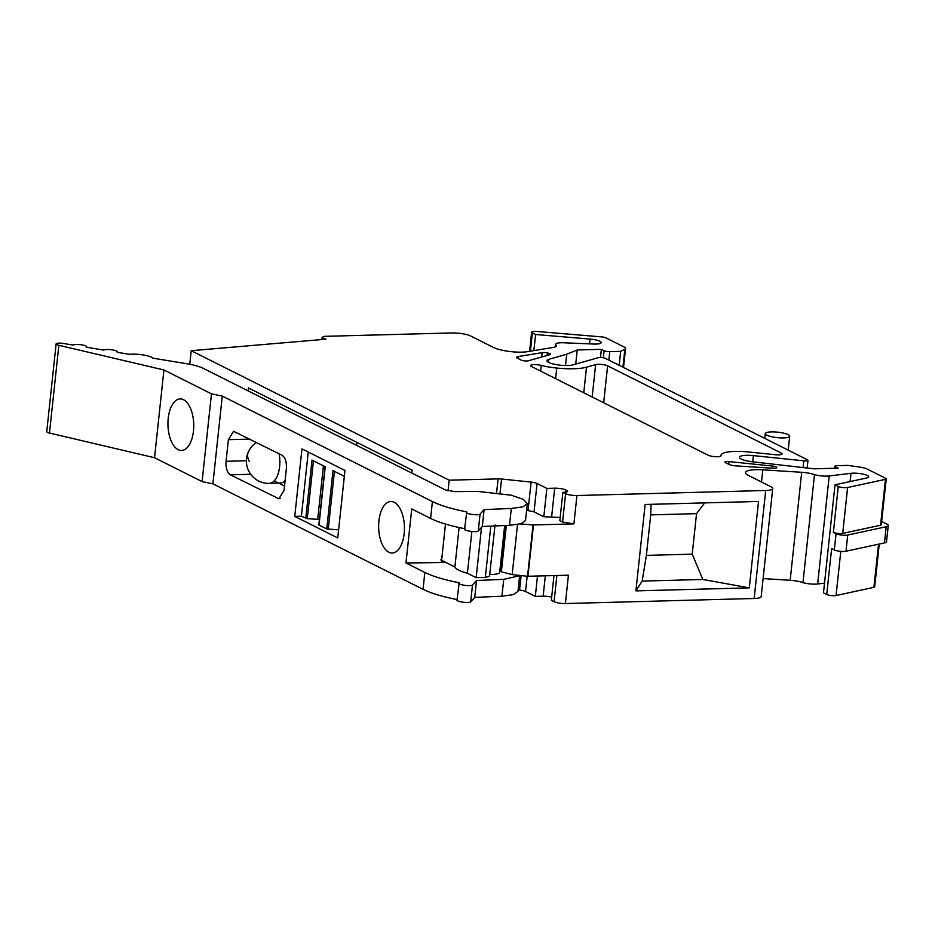 <?xml version="1.0" encoding="UTF-8"?>
<svg xmlns="http://www.w3.org/2000/svg" width="935" height="935" viewBox="0 0 935 935"><rect width="100%" height="100%" fill="white"/><g stroke="black" fill="none" stroke-linecap="round" stroke-linejoin="round"><path stroke-width="1.4" d="M519.603 575.948L517.943 591.399L513.49 594.613L501.931 596.214L474.723 597.371L470.691 601.86C468.902 603.765 453.942 601.263 457.402 599.627C442.547 596.729 431.093 593.293 423.041 589.319L212.899 483.839L202.1 481.595L154.544 457.729L49.473 433.045L58.858 345.296L163.929 369.968L154.544 457.729M117.424 352.343L117.471 351.946A6.966 1.566 6.1 0 1 117.226 352.308L129.696 354.353A13.931 3.121 6.1 0 1 152.826 358.152L186.532 363.692A27.863 6.241 6.1 0 1 203.246 368.343L445.679 490.057L454.796 491.611L477.247 491.354L511.27 495.199L523.249 499.348L527.328 503.638L525.517 520.514L521.064 523.74L509.505 525.33L482.296 526.499L478.264 530.975C476.488 532.88 461.539 530.39 464.975 528.754C450.121 525.844 438.667 522.42 430.614 518.446L411.739 508.967L405.977 562.975L441.367 562.566L445.481 524.067M527.328 503.638L522.864 506.863L511.305 508.453L484.096 509.622L480.064 514.098C478.276 516.003 463.328 513.502 466.775 511.877C451.921 508.967 440.467 505.531 432.414 501.569L222.285 396.078L212.899 483.839M337.745 537.964L294.759 516.389L301.97 448.882L344.957 470.469L337.745 537.964M230.372 474.828C227.123 472.514 225.697 468.003 226.071 461.282L228.385 439.684L233.54 431.28L282.066 455.251C285.315 457.554 286.753 462.065 286.367 468.797L284.065 490.396L278.899 498.799L230.372 474.828L250.72 474.279M388.878 552.258A25.771 12.891 -91.5 0 0 392.233 553.041A25.771 12.891 -91.5 0 0 404.165 533.616A25.771 12.891 -91.5 0 0 394.208 502.305A25.771 12.891 -91.5 0 0 390.853 501.511A25.771 12.891 -91.5 0 0 378.92 520.947A25.771 12.891 -91.5 0 0 388.878 552.258M117.471 351.946A6.966 1.566 6.1 0 0 111.557 349.76A6.966 1.566 6.1 0 0 103.867 350.111L86.546 347.259A6.966 1.566 6.1 0 0 86.78 346.908A6.966 1.566 6.1 0 0 80.854 344.723A6.966 1.566 6.1 0 0 73.175 345.085L63.148 343.437A5.575 1.251 6.1 0 0 56.123 343.905L46.75 431.666A5.575 1.251 6.1 0 0 49.473 433.045M423.041 589.319L424.841 572.442L405.977 562.975M56.123 343.905A5.575 1.251 6.1 0 0 58.858 345.296M222.285 396.078L211.474 393.845L163.929 369.968M464.59 529.187L466.775 511.877M211.474 393.845L202.1 481.595M294.759 516.389L301.397 516.213L308.246 452.037M284.52 486.06L274.224 480.894M424.841 572.442C432.893 576.416 444.347 579.852 459.202 582.75L457.016 600.071M470.691 601.86L472.491 584.983C470.656 586.888 455.754 584.375 459.202 582.75M474.723 597.371L476.523 580.495L472.491 584.983M501.931 596.214L503.731 579.338L476.523 580.495M503.731 579.338L519.019 575.878M445.901 562.473L441.437 561.947M193.463 431.035A25.771 12.891 -91.5 0 0 183.505 399.712A25.771 12.891 -91.5 0 0 180.151 398.929A25.771 12.891 -91.5 0 0 168.218 418.354A25.771 12.891 -91.5 0 0 178.164 449.665A25.771 12.891 -91.5 0 0 181.53 450.46A25.771 12.891 -91.5 0 0 193.463 431.035M489.73 574.417A14.633 3.284 6.1 0 0 492.289 574.417A14.633 3.284 6.1 0 0 499.664 572.384L504.678 525.54M480.064 514.098L478.264 530.975M484.096 509.622L482.296 526.499M344.325 476.336L332.989 470.656L326.759 528.953L338.61 529.829M301.397 516.213L307.264 518.715L317.701 519.299L323.405 465.84M319.045 524.745L325.24 466.764L312.009 460.113L305.78 518.411M319.01 525.061L326.759 528.953M317.701 519.299L319.443 519.252M499.535 569.894L501.382 571.776L512.17 574.604L527.55 576.276L568.422 575.189L565.394 603.542A8.357 1.87 -173.9 0 1 554.069 601.684L556.863 575.492M440.677 559.843L454.889 566.984C455.848 569.158 460.02 571.25 467.395 573.26L476.149 577.655L485.323 577.409L489.543 576.24L495.024 524.944M527.55 576.276L533.032 524.967L573.903 523.88L562.578 522.022L559.843 520.655L562.882 492.301L565.605 493.668L562.578 522.022M520.386 523.927L533.032 524.967M476.149 577.655L481.525 527.34M467.395 573.26L471.859 531.524M454.889 566.984L459.108 527.539M518.107 589.938L519.556 590.09A6.966 1.566 -173.9 0 1 525.528 591.493L535.311 596.413L537.485 576.018M535.311 596.413L543.153 596.203A8.357 1.87 -173.9 0 1 551.673 597.114M554.069 601.684L551.334 600.305L553.976 575.574M850.114 481.56L851.002 473.32L829.205 475.962A11.15 2.501 -173.9 0 1 814.502 474.641A13.931 3.121 -173.9 0 0 801.704 472.292L762.808 469.826A20.897 4.687 -173.9 0 0 745.464 472.596A20.897 4.687 -173.9 0 0 748.152 475.296L770.943 486.738A13.931 3.121 -173.9 0 1 772.731 488.537L761.183 596.553A13.931 3.121 -173.9 0 1 754.159 598.494L565.394 603.542M772.731 488.537A13.931 3.121 -173.9 0 1 765.707 490.489L576.942 495.527A8.357 1.87 -173.9 0 1 565.605 493.668M749.286 587.858L635.905 590.885L645.138 504.479L758.519 501.452L749.286 587.858L702.816 579.466L692.216 554.163L696.54 513.654L704.651 502.89M560.194 517.452L543.819 516.751L534.037 511.842L526.615 510.288M879.262 544.041L874.681 586.888A4.184 0.935 -173.9 0 1 873.909 587.332L836.065 595.513A5.575 1.251 -173.9 0 1 826.727 594.461L823.478 592.837L835.025 484.821L866.745 477.972A10.449 2.337 -173.9 0 0 868.673 476.85A10.449 2.337 -173.9 0 0 862.421 473.998A10.449 2.337 -173.9 0 0 851.002 473.32M824.518 583.136L817.658 583.978A11.15 2.501 -173.9 0 1 802.966 582.657L814.502 474.641M801.704 472.292L790.168 580.308A13.931 3.121 -173.9 0 1 802.966 582.657M790.168 580.308L763.112 578.578M322.715 339.475L322.867 338.038L325.964 339.195L191.219 350.695L189.77 364.276M322.867 338.038A3.483 0.783 -173.9 0 1 322.084 337.442A3.483 0.783 -173.9 0 1 322.388 337.161L324.457 336.343L451.85 332.942A13.931 3.121 -173.9 0 1 470.737 336.039L493.528 347.481A20.897 4.687 -173.9 0 0 527.422 351.665L553.041 347.469A13.931 3.121 -173.9 0 0 556.36 345.833A13.931 3.121 -173.9 0 0 555.659 344.711A11.15 2.501 -173.9 0 1 555.565 344.302A11.15 2.501 -173.9 0 1 563.875 342.771L593.456 344.045A10.449 2.337 -173.9 0 0 601.24 342.607A10.449 2.337 -173.9 0 0 590.043 339.066L535.603 334.508L532.354 332.883A5.575 1.251 -173.9 0 1 531.641 332.159A5.575 1.251 -173.9 0 1 536.748 331.458L601.719 336.892A4.184 0.935 -173.9 0 1 605.658 337.769L624.101 347.025A11.15 2.501 -173.9 0 1 625.538 348.475A11.15 2.501 -173.9 0 1 624.849 349.211L620.688 351.338L609.76 351.63A4.184 0.935 -173.9 0 1 604.092 350.695L601.369 349.328L577.246 349.97L566.703 354.248L548.833 359.309A13.931 3.121 -173.9 0 0 546.928 360.63A13.931 3.121 -173.9 0 0 553.649 364.077A13.931 3.121 -173.9 0 0 567.603 365.538A13.931 3.121 -173.9 0 0 572.723 364.919L598.307 357.673A4.184 0.935 -173.9 0 1 605.506 358.421L807.443 459.786A4.184 0.935 -173.9 0 1 807.98 460.336A4.184 0.935 -173.9 0 1 803.796 460.826L753.388 455.614A13.931 3.121 -173.9 0 0 746.446 455.31A13.931 3.121 -173.9 0 0 739.41 457.262A13.931 3.121 -173.9 0 0 753.142 461.867L813.999 468.821L838.122 468.166L835.387 466.799A4.184 0.935 -173.9 0 1 834.85 466.261A4.184 0.935 -173.9 0 1 836.965 465.677L847.881 465.385L859.639 467.079A11.15 2.501 -173.9 0 1 867.248 469.078L885.69 478.346A4.184 0.935 -173.9 0 1 886.228 478.884A4.184 0.935 -173.9 0 1 885.457 479.328L847.613 487.509A5.575 1.251 -173.9 0 1 838.274 486.445L835.025 484.821M448.052 490.852L449.186 480.193L191.219 350.695M449.186 480.193L498.086 478.884A6.966 1.566 -173.9 0 1 501.557 479.024L531.092 482.086A6.966 1.566 -173.9 0 1 537.064 483.488L546.846 488.397L554.689 488.187A8.357 1.87 -173.9 0 1 566.026 490.057L566.703 490.396A6.966 1.566 -173.9 0 1 567.603 491.296A6.966 1.566 -173.9 0 1 564.085 492.266L562.882 492.301M729.055 461.574A4.184 0.935 -173.9 0 0 724.87 462.065A4.184 0.935 -173.9 0 0 725.408 462.603L728.973 464.391A6.966 1.566 -173.9 0 0 736.149 465.899L773.257 468.26A4.184 0.935 -173.9 0 0 776.728 467.699L776.751 467.453A4.184 0.935 -173.9 0 0 772.626 466.074L729.055 461.574L728.774 464.298M721.037 455.672A6.966 1.566 -173.9 0 1 721.037 455.766A6.966 1.566 -173.9 0 1 715.801 456.724A6.966 1.566 -173.9 0 1 708.087 455.181L531.407 366.497A6.966 1.566 -173.9 0 1 530.519 365.597A6.966 1.566 -173.9 0 1 534.247 364.627A6.966 1.566 -173.9 0 1 541.283 365.421A27.863 6.241 -173.9 0 0 556.757 368.051A34.829 7.807 -173.9 0 0 586.49 367.198L595.618 364.615A6.966 1.566 -173.9 0 1 607.621 365.854L781.204 452.996A6.966 1.566 -173.9 0 1 782.104 453.896A6.966 1.566 -173.9 0 1 775.115 454.714L748.982 452.014A27.863 6.241 -173.9 0 0 721.025 455.31A27.863 6.241 -173.9 0 0 721.037 455.672L721.025 455.859M548.342 353.173A4.184 0.935 -173.9 0 1 550.551 354.26A4.184 0.935 -173.9 0 1 549.955 354.657L528.298 360.793A4.184 0.935 -173.9 0 1 521.099 360.045L517.534 358.257A6.966 1.566 -173.9 0 1 516.634 357.357A6.966 1.566 -173.9 0 1 518.294 356.539L542.16 352.635A4.184 0.935 -173.9 0 1 547.407 352.962L548.342 353.173L548.12 355.171M692.216 554.163L646.377 555.378L650.713 514.881L651.076 504.316M635.905 590.885L642.17 581.091L702.816 579.466M646.377 555.378L642.17 581.091M543.819 516.751L546.846 488.397M535.603 334.508L533.873 350.602M619.192 365.293L620.688 351.338M600.492 357.486L601.369 349.328M575.738 364.054L577.246 349.97M565.5 365.538L566.703 354.248M884.463 542.919L886.193 526.721A11.15 2.501 6.1 0 0 888.25 525.528L886.52 541.727A11.15 2.501 -173.9 0 1 884.463 542.919L846 551.229A6.966 1.566 -173.9 0 1 834.324 549.909L831.636 548.553L826.727 594.461M886.193 526.721L847.729 535.03A6.966 1.566 6.1 0 1 836.054 533.71L833.365 532.354L838.274 486.445M555.659 344.711L555.437 346.803M833.365 532.354A5.575 1.251 -173.9 0 0 842.704 533.417L880.548 525.236A4.184 0.935 6.1 0 0 881.319 524.78L886.228 478.884M696.54 513.654L650.713 514.881M888.25 525.528A11.15 2.501 6.1 0 0 886.812 524.079L881.67 521.508M787.854 437.428A12.26 2.747 6.1 0 0 789.689 436.213A12.26 2.747 6.1 0 0 780.982 432.625A12.26 2.747 6.1 0 0 767.132 432.402A12.26 2.747 6.1 0 0 765.297 433.606A12.26 2.747 6.1 0 0 774.005 437.206A12.26 2.747 6.1 0 0 787.854 437.428M411.844 473.063L412.16 470.141L248.418 387.932L248.102 390.865M356.854 442.372L356.539 445.305M279.074 453.755A22.288 11.15 88.5 0 1 277.169 476.266A22.288 11.15 88.5 0 1 269.292 483.383L280.149 483.091A22.288 11.15 -91.5 0 0 285.117 480.555M432.414 501.569L430.614 518.446M226.071 461.282L246.408 460.745M228.385 439.684L249.902 439.111M277.45 498.46L280.336 498.378M511.305 508.453L509.505 525.33M328.243 529.257L334.426 471.369M307.264 518.715L313.447 460.838M527.959 576.264L533.441 524.967M512.17 574.604L517.511 524.547M501.382 571.776L506.326 525.47M500.225 571.121L505.099 525.517L500.225 571.121M485.323 577.409L490.805 526.125M519.556 590.09L521.052 576.089M527.153 576.287L525.528 591.493M543.153 596.203L545.327 575.808M573.903 523.88L576.942 495.527M754.159 598.494L765.707 490.489M496.625 492.546L498.086 478.884M501.557 479.024L500.061 493.025M528.065 510.44L531.092 482.086M537.064 483.488L534.037 511.842M551.662 516.541L554.689 488.187M566.026 490.057L565.804 492.126M566.528 491.985L566.703 490.396M530.402 351.174L532.354 332.883M608.86 360.104L609.76 351.63M604.092 350.695L603.344 357.778M548.518 362.324L548.833 359.309M803.796 460.826L803.095 467.406M752.722 461.82L753.388 455.614M835.236 468.248L835.387 466.799M873.909 587.332L878.526 544.205M836.065 595.513L840.787 551.358M836.054 533.71L834.324 549.909M829.205 475.962L817.658 583.978M761.511 482.004L762.808 469.826M589.529 343.87L590.043 339.066M772.626 466.074L772.404 468.201M518.083 358.537L518.294 356.539M541.692 356.995L542.16 352.635M547.139 355.452L547.407 352.962M622.932 367.163L624.849 349.211M880.548 525.236L885.457 479.328M842.704 533.417L847.613 487.509M781.041 454.585L781.204 452.996M607.621 365.854L603.671 402.775M592.159 397.001L595.618 364.615M586.49 367.198L583.767 392.782M555.624 378.652L556.757 368.051M540.675 371.148L541.283 365.421M846 551.229L847.729 535.03M249.4 461.609A22.288 13.324 -156 0 1 248.324 452.037A22.288 22.288 0 0 0 269.292 483.383M318.835 524.886L325.053 466.67M807.98 460.336L807.174 467.932M834.85 466.261L834.639 468.26M322.084 337.442L321.85 339.545M555.297 346.862L555.565 344.302M531.641 332.159L529.596 351.303M623.516 367.455L625.538 348.475M720.967 455.964L721.025 455.31M788.193 450.121L789.689 436.213M764.795 438.375L765.297 433.606M256.517 442.43A22.288 22.288 0 0 0 248.324 452.037"/></g></svg>
